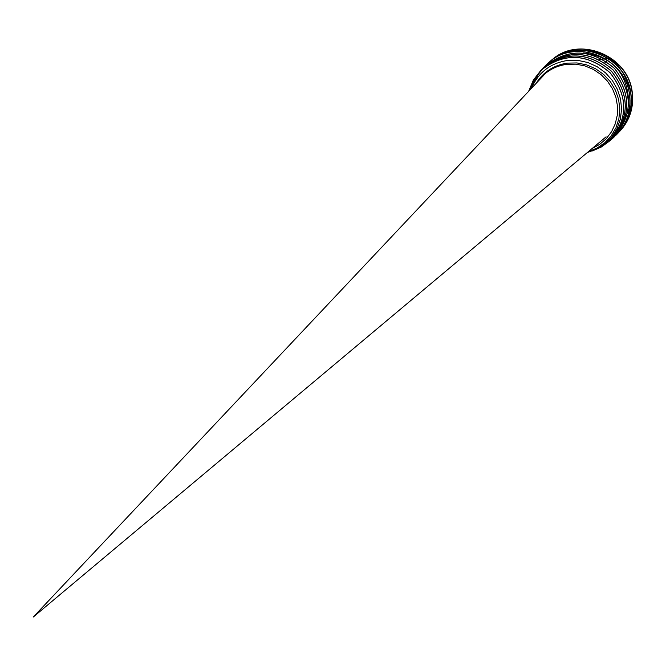 <?xml version="1.0" encoding="UTF-8"?>
<svg xmlns="http://www.w3.org/2000/svg" width="666" height="666" viewBox="0 0 666 666"><rect width="100%" height="100%" fill="white"/><g stroke="black" fill="none" stroke-linecap="round" stroke-linejoin="round"><path stroke-width="1" d="M584.032 53.08C611.779 56.66 626.623 72.294 628.571 99.992M583.524 53.022C611.871 56.435 626.897 72.294 628.604 100.591M536.022 83.491C543.24 71.978 553.646 65.193 567.249 63.137L576.989 62.945L586.596 64.868L595.662 68.789L603.721 74.525L610.439 81.801L615.476 90.26L618.639 99.509L619.796 109.124L618.889 118.656L616 127.697L611.255 135.806L604.886 142.682L597.194 148.002L588.494 151.565M528.629 91.325L533.341 80.12L540.759 70.538C563.719 52.389 586.821 53.13 610.048 72.761C628.579 96.853 628.238 119.738 609.024 141.425L601.14 147.119L592.199 150.999M529.978 89.902L534.681 78.696L542.116 69.131C565.126 50.924 588.269 51.665 611.555 71.345C630.119 95.488 629.77 118.423 610.514 140.168L608.632 141.775M531.302 88.495L536.03 77.289L543.456 67.716C566.525 49.475 589.726 50.208 613.045 69.938C631.651 94.122 631.301 117.116 611.996 138.903L612.046 138.853C631.318 117.149 631.718 94.206 613.253 70.038C590.093 50.258 566.941 49.376 543.797 67.374M533.924 83.1L538.544 73.976L544.846 66.25C567.882 48.01 591.083 48.701 614.46 68.323C633.15 92.407 632.941 115.418 613.819 137.346M543.265 67.899L544.796 66.309C567.915 48.027 591.167 48.768 614.543 68.523C633.183 92.774 632.825 115.817 613.469 137.654L610.988 139.735M545.238 65.884L548.876 62.471C575.832 37.604 625.973 57.959 629.537 95.18C631.31 111.056 626.714 124.475 615.767 135.439M549.45 61.996C576.082 36.18 627.23 56.227 630.81 93.889C632.525 108.791 628.496 121.628 618.714 132.417L617.973 133.183M551.14 60.564L551.748 60.048C578.621 35.281 628.521 55.519 632.084 92.599C633.791 107.467 629.761 120.28 620.004 131.052L619.422 131.66M570.571 51.307C601.573 46.845 621.445 59.848 630.186 90.326M629.878 106.144L627.613 113.187M619.713 131.36L620.188 130.861C629.936 120.105 633.957 107.293 632.259 92.432C628.687 55.37 578.796 35.132 551.914 59.898L551.423 60.323M619.305 131.793C628.754 121.07 632.633 108.391 630.935 93.764C627.38 56.951 578.121 36.53 551.015 60.664M616.883 134.332C627.106 123.46 631.351 110.381 629.62 95.105C626.023 57.884 575.915 37.554 548.942 62.413L545.437 65.684M608.599 141.8L609.074 141.375C628.296 119.689 628.637 96.803 610.106 72.711C586.879 53.072 563.777 52.331 540.809 70.488L533.391 80.07L528.679 91.275M609.856 140.742L610.572 140.118C629.828 118.373 630.178 95.429 611.613 71.295C588.328 51.607 565.176 50.866 542.166 69.073L534.74 78.646L530.028 89.843M543.506 67.657L536.08 77.231L531.351 88.436M611.713 139.152L613.528 137.604M587.437 152.447L596.694 149.084L604.961 143.823L611.871 136.846L617.091 128.513L620.379 119.156L621.561 109.224L620.587 99.151L617.474 89.435L612.37 80.511L605.502 72.819L597.194 66.717L587.82 62.504L577.855 60.381L567.732 60.439C550.449 63.103 538.386 72.369 531.535 88.245M591.999 148.618L599.658 144.414L606.276 138.703L611.555 131.735L615.284 123.751L617.307 115.126L617.499 106.16L615.884 97.269L612.487 88.803L607.467 81.144L601.015 74.584L593.414 69.447L584.964 65.917L576.057 64.186L567.041 64.294C554.736 65.967 544.979 71.745 537.77 81.635M612.62 60.265L618.506 65.426L609.781 58.458M607.775 60.14L609.756 58.392M604.811 62.862L606.085 61.697M606.318 61.472L607.583 60.315M599.059 59.49L601.714 59.216M602.53 59.132L605.169 58.858M605.71 58.799L609.673 58.392M33.3 617.007L606.077 136.821L33.3 617.007L543.847 75.175L33.3 617.007M618.606 65.942L618.531 65.393"/></g></svg>
